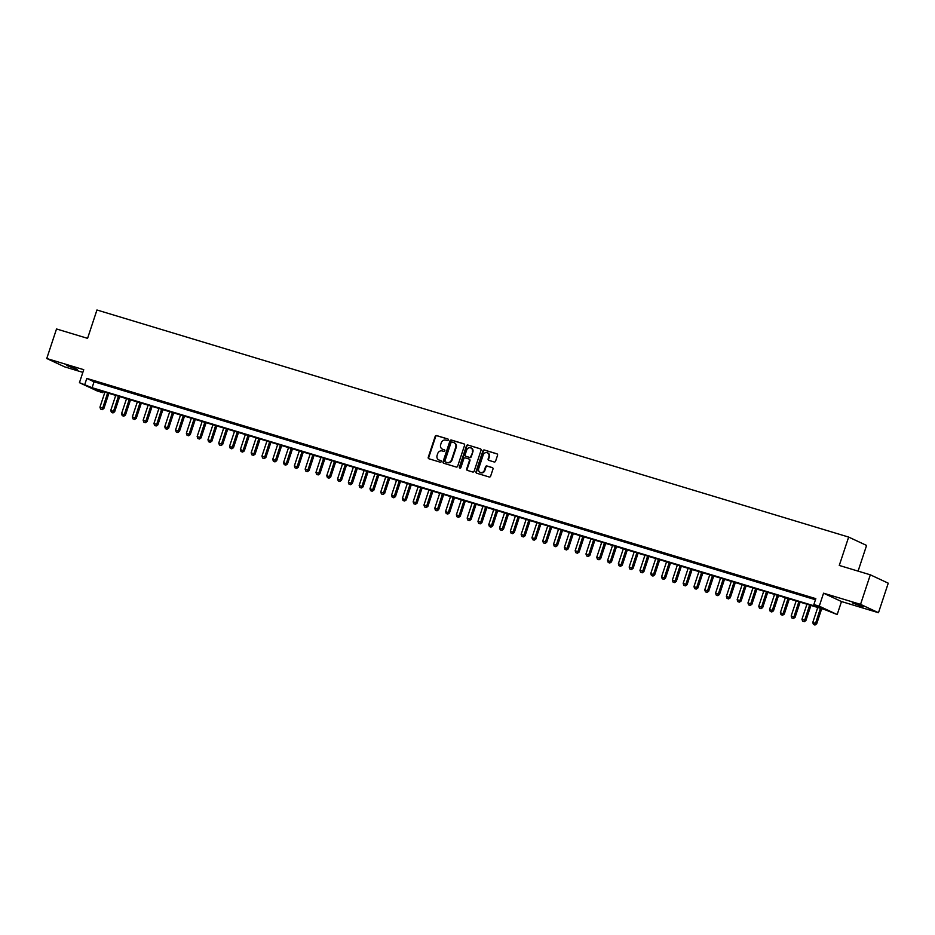 <?xml version="1.0" encoding="UTF-8"?>
<svg xmlns="http://www.w3.org/2000/svg" width="935" height="935" viewBox="0 0 935 935"><rect width="100%" height="100%" fill="white"/><g stroke="black" fill="none" stroke-linecap="round" stroke-linejoin="round"><path stroke-width="1.4" d="M448.344 440.023A0.853 0.771 -65 0 0 447.865 438.983L436.598 435.581A1.227 1.11 -65 0 0 435.161 436.423L428.253 457.297A1.227 1.11 -65 0 0 428.931 458.781L440.198 462.182A0.853 0.771 -65 0 0 440.829 460.593A0.853 0.771 -65 0 0 440.736 460.558L439.275 460.125A3.915 3.541 -65 0 1 437.113 455.38L437.685 453.639A3.915 3.541 -65 0 1 442.302 450.962L443.763 451.395A0.853 0.771 -65 0 0 444.394 449.805A0.853 0.771 -65 0 0 444.3 449.77L442.839 449.338A3.915 3.541 -65 0 1 440.677 444.592L441.25 442.851A3.915 3.541 -65 0 1 445.866 440.163L447.327 440.607A0.853 0.771 -65 0 0 448.344 440.023M852.369 602.853L863.052 606.803L852.369 602.853M66.654 365.492L77.336 369.442L66.654 365.492M494.159 461.972A1.227 1.11 -65 0 0 495.608 461.13L497.549 455.275A1.227 1.11 -65 0 0 496.871 453.791L484.365 450.016A1.227 1.11 -65 0 0 482.916 450.845L476.008 471.731A1.227 1.11 -65 0 0 476.686 473.215L489.192 476.99A1.227 1.11 -65 0 0 490.641 476.149L492.979 469.078A1.227 1.11 -65 0 0 492.301 467.593L486.948 465.981A1.227 1.11 -65 0 0 485.51 466.81L484.342 470.328A3.272 2.957 -65 0 1 478.673 468.61L483.22 454.866A3.272 2.957 -65 0 1 488.888 456.584L488.14 458.875A1.227 1.11 -65 0 0 488.806 460.347L494.159 461.972M813.859 604.559L819.259 606.184L837.187 614.552L824.518 609.526L95.499 389.287L102.78 392.677L97.369 391.04L79.44 382.684L92.109 387.709L821.129 607.949L813.859 604.559L815.811 598.645L86.791 378.406L84.84 384.32M79.44 382.684L83.741 369.687L46.75 358.514L56.521 328.968L87.574 338.353L96.948 309.988L848.653 537.076L839.268 565.441L870.321 574.815L860.551 604.361L823.56 593.187L819.259 606.184M464.578 445.305A1.227 1.11 -65 0 0 463.9 443.833L451.395 440.046A1.227 1.11 -65 0 0 449.945 440.888L443.038 461.773A1.227 1.11 -65 0 0 443.716 463.246L456.222 467.033A1.227 1.11 -65 0 0 457.671 466.191L464.578 445.305M467.874 445.025L480.38 448.812A1.227 1.11 -65 0 1 481.058 450.284L474.15 471.17A1.227 1.11 -65 0 1 472.713 472.011L467.36 470.387A1.227 1.11 -65 0 1 466.682 468.914L469.487 460.441A1.227 1.11 -65 0 0 468.809 458.968L465.256 457.893A1.227 1.11 -65 0 0 463.807 458.734L460.897 467.547A0.853 0.771 -65 0 1 459.786 468.096A0.853 0.771 -65 0 1 459.412 467.103L466.436 445.866A1.227 1.11 -65 0 1 467.874 445.025L480.73 448.999M870.321 574.815L888.25 583.183L878.479 612.717L860.551 604.361M46.75 358.514L64.679 366.871L82.853 372.364M101.646 383.467L95.171 381.515L101.646 383.467M112.445 386.739L105.971 384.776L112.445 386.739M123.245 390L116.77 388.037L123.245 390M134.056 393.261L127.569 391.298L134.056 393.261M144.855 396.522L138.368 394.57L144.855 396.522M155.654 399.783L149.168 397.831L155.654 399.783M166.453 403.055L159.967 401.092L166.453 403.055M177.253 406.316L170.766 404.352L177.253 406.316M188.052 409.577L181.577 407.613L188.052 409.577M198.851 412.838L192.376 410.886L198.851 412.838M209.65 416.098L203.175 414.147L209.65 416.098M220.45 419.359L213.975 417.407L220.45 419.359M231.249 422.632L224.774 420.668L231.249 422.632M242.048 425.892L235.573 423.929L242.048 425.892M252.847 429.153L246.373 427.19L252.847 429.153M263.658 432.414L257.172 430.462L263.658 432.414M274.458 435.675L267.971 433.723L274.458 435.675M285.257 438.936L278.77 436.984L285.257 438.936M296.056 442.208L289.57 440.245L296.056 442.208M306.855 445.469L300.369 443.506L306.855 445.469M317.655 448.73L311.18 446.766L317.655 448.73M328.454 451.991L321.979 450.039L328.454 451.991M339.253 455.251L332.778 453.3L339.253 455.251M350.052 458.512L343.577 456.56L350.052 458.512M360.852 461.785L354.377 459.821L360.852 461.785M371.651 465.046L365.176 463.082L371.651 465.046M382.45 468.306L375.975 466.343L382.45 468.306M393.261 471.567L386.774 469.615L393.261 471.567M404.06 474.828L397.574 472.876L404.06 474.828M414.859 478.089L408.373 476.137L414.859 478.089M425.659 481.361L419.172 479.398L425.659 481.361M436.458 484.622L429.971 482.659L436.458 484.622M447.257 487.883L440.782 485.919L447.257 487.883M458.057 491.144L451.582 489.192L458.057 491.144M468.856 494.405L462.381 492.453L468.856 494.405M479.655 497.665L473.18 495.714L479.655 497.665M490.454 500.938L483.979 498.974L490.454 500.938M501.253 504.199L494.779 502.235L501.253 504.199M512.053 507.46L505.578 505.496L512.053 507.46M522.864 510.72L516.377 508.769L522.864 510.72M533.663 513.981L527.176 512.029L533.663 513.981M544.462 517.242L537.976 515.29L544.462 517.242M555.261 520.514L548.775 518.551L555.261 520.514M566.061 523.775L559.574 521.812L566.061 523.775M576.86 527.036L570.385 525.073L576.86 527.036M587.659 530.297L581.184 528.345L587.659 530.297M598.458 533.558L591.984 531.606L598.458 533.558M609.258 536.83L602.783 534.867L609.258 536.83M620.057 540.091L613.582 538.128L620.057 540.091M630.856 543.352L624.381 541.388L630.856 543.352M641.655 546.613L635.181 544.661L641.655 546.613M652.466 549.874L645.98 547.922L652.466 549.874M663.266 553.134L656.779 551.183L663.266 553.134M674.065 556.407L667.578 554.443L674.065 556.407M684.864 559.668L678.378 557.704L684.864 559.668M695.663 562.928L689.177 560.965L695.663 562.928M706.463 566.189L699.988 564.237L706.463 566.189M717.262 569.45L710.787 567.498L717.262 569.45M728.061 572.711L721.586 570.759L728.061 572.711M738.86 575.983L732.385 574.02L738.86 575.983M749.66 579.244L743.185 577.281L749.66 579.244M760.459 582.505L753.984 580.542L760.459 582.505M771.258 585.766L764.783 583.814L771.258 585.766M782.069 589.027L775.582 587.075L782.069 589.027M792.868 592.287L786.382 590.336L792.868 592.287M803.668 595.56L797.181 593.596L803.668 595.56M86.791 378.406L94.061 381.796L815.449 599.732M809.196 597.43L815.577 599.358L809.254 597.243M858.085 571.121L866.581 545.432L848.653 537.076M823.56 593.187L841.488 601.544L878.479 612.717M841.488 601.544L837.187 614.552M103.13 391.59L102.78 392.677M94.061 381.796L92.109 387.709M442.664 449.267A3.915 3.541 -65 0 0 443.33 449.56L442.839 449.338M444.581 449.934L443.33 449.56M439.088 460.055A3.915 3.541 -65 0 0 439.754 460.347L439.275 460.125M441.016 460.721L439.754 460.347M448.145 439.146L437.089 435.803A1.227 1.11 -65 0 0 435.64 436.645L428.733 457.531A1.227 1.11 -65 0 0 429.072 458.828M464.239 444.008L451.874 440.28A1.227 1.11 -65 0 0 450.436 441.121L443.529 461.995A1.227 1.11 -65 0 0 443.856 463.292M452.014 442.021A0.853 0.771 -65 0 0 451.009 442.617L444.943 460.943A0.853 0.771 -65 0 0 445.422 461.983L446.953 462.439A3.915 3.541 -65 0 0 451.582 459.751L455.719 447.222A3.915 3.541 -65 0 0 453.557 442.489L452.014 442.021M454.223 442.781A3.915 3.541 -65 0 1 456.21 447.456L452.061 459.985A3.915 3.541 -65 0 1 447.444 462.673L445.901 462.206M469.066 459.085L469.288 459.19A1.227 1.11 -65 0 1 469.966 460.675L467.161 469.136A1.227 1.11 -65 0 0 467.5 470.434M468.365 445.259A1.227 1.11 -65 0 0 466.916 446.1L459.891 467.325A0.853 0.771 -65 0 0 460.055 468.166M472.385 451.652A3.272 2.957 -65 0 0 466.717 449.945L465.116 454.784A1.227 1.11 -65 0 0 465.794 456.268L469.347 457.344A1.227 1.11 -65 0 0 470.784 456.502L472.876 451.885A3.272 2.957 -65 0 0 471.17 447.958M472.876 451.885L471.275 456.724A1.227 1.11 -65 0 1 469.826 457.566L466.273 456.49M487.673 452.879A3.272 2.957 -65 0 1 489.379 456.806L488.619 459.097A1.227 1.11 -65 0 0 488.947 460.394M480.38 472.537A3.272 2.957 -65 0 0 484.833 470.55L484.342 470.328M492.651 467.781L487.439 466.203A1.227 1.11 -65 0 0 485.99 467.044L484.833 470.55M497.21 453.978L484.844 450.238A1.227 1.11 -65 0 0 483.407 451.079L476.499 471.953A1.227 1.11 -65 0 0 476.827 473.25M104.919 392.139L99.951 407.169L103.867 408.548L108.892 393.331M101.693 409.448L100.618 409.121L102.184 409.67L107.618 392.945M100.618 409.121L99.951 407.169M103.867 408.548L102.184 409.67M115.73 395.4L110.751 410.43L114.666 411.809L119.692 396.592M112.504 412.709L111.417 412.382L112.983 412.931L118.429 396.206M111.417 412.382L110.751 410.43M114.666 411.809L112.983 412.931M126.529 398.661L121.55 413.691L125.465 415.07L130.491 399.864M123.303 415.97L122.216 415.643L123.782 416.192L129.229 399.479M122.216 415.643L121.55 413.691M125.465 415.07L123.782 416.192M137.328 401.921L132.349 416.952L136.265 418.331L141.302 403.125M134.102 419.231L133.015 418.903L134.582 419.453L140.028 402.74M133.015 418.903L132.349 416.952M136.265 418.331L134.582 419.453M148.127 405.182L143.149 420.224L147.064 421.603L152.101 406.386M144.902 422.491L143.815 422.164L145.381 422.725L150.827 406M143.815 422.164L143.149 420.224M147.064 421.603L145.381 422.725M158.927 408.443L153.948 423.485L157.863 424.864L162.9 409.647M155.701 425.752L154.614 425.437L156.18 425.986L161.626 409.261M154.614 425.437L153.948 423.485M157.863 424.864L156.18 425.986M169.726 411.716L164.759 426.746L168.662 428.125L173.7 412.908M166.5 429.025L165.425 428.697L166.979 429.247L172.426 412.522M165.425 428.697L164.759 426.746M168.662 428.125L166.979 429.247M180.525 414.976L175.558 430.007L179.462 431.386L184.499 416.168M177.299 432.286L176.224 431.958L177.779 432.508L183.225 415.794M176.224 431.958L175.558 430.007M179.462 431.386L177.779 432.508M191.324 418.237L186.357 433.267L190.261 434.646L195.298 419.441M188.099 435.546L187.023 435.219L188.59 435.768L194.024 419.055M187.023 435.219L186.357 433.267M190.261 434.646L188.59 435.768M202.124 421.498L197.156 436.528L201.072 437.907L206.097 422.702M198.898 438.807L197.823 438.48L199.389 439.029L204.823 422.316M197.823 438.48L197.156 436.528M201.072 437.907L199.389 439.029M212.923 424.759L207.956 439.801L211.871 441.18L216.897 425.963M209.697 442.068L208.622 441.741L210.188 442.302L215.623 425.577M208.622 441.741L207.956 439.801M211.871 441.18L210.188 442.302M223.722 428.02L218.755 443.061L222.67 444.441L227.696 429.223M220.496 445.341L219.421 445.013L220.987 445.563L226.422 428.838M219.421 445.013L218.755 443.061M222.67 444.441L220.987 445.563M234.521 431.292L229.554 446.322L233.469 447.701L238.495 432.484M231.296 448.601L230.22 448.274L231.786 448.823L237.221 432.099M230.22 448.274L229.554 446.322M233.469 447.701L231.786 448.823M245.332 434.553L240.353 449.583L244.269 450.962L249.294 435.745M242.107 451.862L241.02 451.535L242.586 452.084L248.032 435.371M241.02 451.535L240.353 449.583M244.269 450.962L242.586 452.084M256.132 437.814L251.153 452.844L255.068 454.223L260.094 439.018M252.906 455.123L251.819 454.796L253.385 455.345L258.831 438.632M251.819 454.796L251.153 452.844M255.068 454.223L253.385 455.345M266.931 441.075L261.952 456.105L265.867 457.484L270.905 442.278M263.705 458.384L262.618 458.057L264.184 458.617L269.631 441.893M262.618 458.057L261.952 456.105M265.867 457.484L264.184 458.617M277.73 444.335L272.751 459.377L276.666 460.756L281.704 445.539M274.504 461.645L273.417 461.317L274.983 461.878L280.43 445.153M273.417 461.317L272.751 459.377M276.666 460.756L274.983 461.878M288.529 447.596L283.55 462.638L287.466 464.017L292.503 448.8M285.304 464.917L284.217 464.59L285.783 465.139L291.229 448.414M284.217 464.59L283.55 462.638M287.466 464.017L285.783 465.139M299.329 450.869L294.361 465.899L298.265 467.278L303.302 452.061M296.103 468.178L295.028 467.851L296.582 468.4L302.028 451.675M295.028 467.851L294.361 465.899M298.265 467.278L296.582 468.4M310.128 454.13L305.161 469.16L309.064 470.539L314.102 455.322M306.902 471.439L305.827 471.111L307.381 471.661L312.828 454.948M305.827 471.111L305.161 469.16M309.064 470.539L307.381 471.661M320.927 457.39L315.96 472.42L319.863 473.8L324.901 458.594M317.701 474.7L316.626 474.372L318.192 474.922L323.627 458.208M316.626 474.372L315.96 472.42M319.863 473.8L318.192 474.922M331.726 460.651L326.759 475.681L330.674 477.072L335.7 461.855M328.501 477.96L327.425 477.633L328.991 478.194L334.426 461.469M327.425 477.633L326.759 475.681M330.674 477.072L328.991 478.194M342.526 463.912L337.558 478.954L341.474 480.333L346.499 465.116M339.3 481.221L338.225 480.894L339.791 481.455L345.225 464.73M338.225 480.894L337.558 478.954M341.474 480.333L339.791 481.455M353.325 467.173L348.358 482.215L352.273 483.594L357.299 468.377M350.099 484.494L349.024 484.166L350.59 484.716L356.025 467.991M349.024 484.166L348.358 482.215M352.273 483.594L350.59 484.716M364.124 470.445L359.157 485.475L363.072 486.854L368.098 471.637M360.898 487.754L359.823 487.427L361.389 487.976L366.824 471.252M359.823 487.427L359.157 485.475M363.072 486.854L361.389 487.976M374.935 473.706L369.956 488.736L373.871 490.115L378.897 474.898M371.698 491.015L370.622 490.688L372.188 491.237L377.635 474.524M370.622 490.688L369.956 488.736M373.871 490.115L372.188 491.237M385.734 476.967L380.755 491.997L384.671 493.376L389.696 478.171M382.508 494.276L381.422 493.949L382.988 494.498L388.434 477.785M381.422 493.949L380.755 491.997M384.671 493.376L382.988 494.498M396.533 480.228L391.555 495.258L395.47 496.649L400.507 481.432M393.308 497.537L392.221 497.21L393.787 497.771L399.233 481.046M392.221 497.21L391.555 495.258M395.47 496.649L393.787 497.771M407.333 483.488L402.354 498.53L406.269 499.909L411.307 484.692M404.107 500.798L403.02 500.47L404.586 501.031L410.033 484.307M403.02 500.47L402.354 498.53M406.269 499.909L404.586 501.031M418.132 486.749L413.153 501.791L417.068 503.17L422.106 487.953M414.906 504.07L413.819 503.743L415.385 504.292L420.832 487.567M413.819 503.743L413.153 501.791M417.068 503.17L415.385 504.292M428.931 490.022L423.964 505.052L427.868 506.431L432.905 491.214M425.705 507.331L424.63 507.004L426.185 507.553L431.631 490.828M424.63 507.004L423.964 505.052M427.868 506.431L426.185 507.553M439.731 493.283L434.763 508.313L438.667 509.692L443.704 494.475M436.505 510.592L435.429 510.265L436.984 510.814L442.43 494.101M435.429 510.265L434.763 508.313M438.667 509.692L436.984 510.814M450.53 496.543L445.563 511.574L449.466 512.953L454.503 497.747M447.304 513.853L446.229 513.525L447.795 514.075L453.23 497.362M446.229 513.525L445.563 511.574M449.466 512.953L447.795 514.075M461.329 499.804L456.362 514.834L460.277 516.225L465.303 501.008M458.103 517.113L457.028 516.786L458.594 517.347L464.029 500.622M457.028 516.786L456.362 514.834M460.277 516.225L458.594 517.347M472.128 503.065L467.161 518.107L471.076 519.486L476.102 504.269M468.902 520.374L467.827 520.059L469.393 520.608L474.828 503.883M467.827 520.059L467.161 518.107M471.076 519.486L469.393 520.608M482.927 506.338L477.96 521.368L481.876 522.747L486.901 507.53M479.702 523.647L478.626 523.319L480.193 523.869L485.627 507.144M478.626 523.319L477.96 521.368M481.876 522.747L480.193 523.869M493.727 509.598L488.76 524.629L492.675 526.008L497.7 510.791M490.501 526.908L489.426 526.58L490.992 527.13L496.427 510.405M489.426 526.58L488.76 524.629M492.675 526.008L490.992 527.13M504.538 512.859L499.559 527.889L503.474 529.268L508.5 514.063M501.3 530.168L500.225 529.841L501.791 530.39L507.237 513.677M500.225 529.841L499.559 527.889M503.474 529.268L501.791 530.39M515.337 516.12L510.358 531.15L514.273 532.529L519.299 517.324M512.111 533.429L511.024 533.102L512.59 533.651L518.037 516.938M511.024 533.102L510.358 531.15M514.273 532.529L512.59 533.651M526.136 519.381L521.157 534.411L525.073 535.802L530.11 520.585M522.91 536.69L521.823 536.363L523.39 536.924L528.836 520.199M521.823 536.363L521.157 534.411M525.073 535.802L523.39 536.924M536.935 522.642L531.957 537.683L535.872 539.063L540.909 523.845M533.71 539.951L532.623 539.635L534.189 540.185L539.635 523.46M532.623 539.635L531.957 537.683M535.872 539.063L534.189 540.185M547.735 525.914L542.756 540.944L546.671 542.323L551.708 527.106M544.509 543.223L543.422 542.896L544.988 543.445L550.434 526.721M543.422 542.896L542.756 540.944M546.671 542.323L544.988 543.445M558.534 529.175L553.567 544.205L557.47 545.584L562.508 530.367M555.308 546.484L554.233 546.157L555.787 546.706L561.234 529.981M554.233 546.157L553.567 544.205M557.47 545.584L555.787 546.706M569.333 532.436L564.366 547.466L568.27 548.845L573.307 533.64M566.107 549.745L565.032 549.418L566.587 549.967L572.033 533.254M565.032 549.418L564.366 547.466M568.27 548.845L566.587 549.967M580.132 535.697L575.165 550.727L579.069 552.106L584.106 536.9M576.907 553.006L575.831 552.678L577.398 553.228L582.832 536.515M575.831 552.678L575.165 550.727M579.069 552.106L577.398 553.228M590.932 538.957L585.965 553.999L589.88 555.378L594.905 540.161M587.706 556.267L586.631 555.939L588.197 556.5L593.631 539.775M586.631 555.939L585.965 553.999M589.88 555.378L588.197 556.5M601.731 542.218L596.764 557.26L600.679 558.639L605.705 543.422M598.505 559.527L597.43 559.212L598.996 559.761L604.431 543.036M597.43 559.212L596.764 557.26M600.679 558.639L598.996 559.761M612.53 545.491L607.563 560.521L611.478 561.9L616.504 546.683M609.304 562.8L608.229 562.473L609.795 563.022L615.23 546.297M608.229 562.473L607.563 560.521M611.478 561.9L609.795 563.022M623.329 548.751L618.362 563.782L622.278 565.161L627.303 549.944M620.104 566.061L619.028 565.733L620.595 566.283L626.029 549.57M619.028 565.733L618.362 563.782M622.278 565.161L620.595 566.283M634.14 552.012L629.162 567.042L633.077 568.422L638.102 553.216M630.903 569.322L629.828 568.994L631.394 569.544L636.84 552.83M629.828 568.994L629.162 567.042M633.077 568.422L631.394 569.544M644.94 555.273L639.961 570.303L643.876 571.682L648.902 556.477M641.714 572.582L640.627 572.255L642.193 572.804L647.639 556.091M640.627 572.255L639.961 570.303M643.876 571.682L642.193 572.804M655.739 558.534L650.76 573.576L654.675 574.955L659.713 559.738M652.513 575.843L651.426 575.516L652.992 576.077L658.439 559.352M651.426 575.516L650.76 573.576M654.675 574.955L652.992 576.077M666.538 561.795L661.559 576.837L665.475 578.216L670.512 562.999M663.312 579.104L662.225 578.788L663.792 579.338L669.238 562.613M662.225 578.788L661.559 576.837M665.475 578.216L663.792 579.338M677.337 565.067L672.358 580.097L676.274 581.476L681.311 566.259M674.112 582.376L673.025 582.049L674.591 582.598L680.037 565.874M673.025 582.049L672.358 580.097M676.274 581.476L674.591 582.598M688.137 568.328L683.169 583.358L687.073 584.737L692.11 569.52M684.911 585.637L683.836 585.31L685.39 585.859L690.836 569.146M683.836 585.31L683.169 583.358M687.073 584.737L685.39 585.859M698.936 571.589L693.969 586.619L697.872 587.998L702.91 572.793M695.71 588.898L694.635 588.571L696.189 589.12L701.636 572.407M694.635 588.571L693.969 586.619M697.872 587.998L696.189 589.12M709.735 574.85L704.768 589.88L708.672 591.259L713.709 576.053M706.509 592.159L705.434 591.832L707 592.393L712.435 575.668M705.434 591.832L704.768 589.88M708.672 591.259L707 592.393M720.534 578.111L715.567 593.152L719.482 594.531L724.508 579.314M717.309 595.42L716.233 595.092L717.799 595.653L723.234 578.929M716.233 595.092L715.567 593.152M719.482 594.531L717.799 595.653M731.334 581.371L726.366 596.413L730.282 597.792L735.307 582.575M728.108 598.692L727.033 598.365L728.599 598.914L734.033 582.189M727.033 598.365L726.366 596.413M730.282 597.792L728.599 598.914M742.133 584.644L737.166 599.674L741.081 601.053L746.107 585.836M738.907 601.953L737.832 601.626L739.398 602.175L744.833 585.45M737.832 601.626L737.166 599.674M741.081 601.053L739.398 602.175M752.932 587.905L747.965 602.935L751.88 604.314L756.906 589.097M749.706 605.214L748.631 604.887L750.197 605.436L755.632 588.723M748.631 604.887L747.965 602.935M751.88 604.314L750.197 605.436M763.743 591.165L758.764 606.196L762.679 607.575L767.705 592.369M760.506 608.475L759.43 608.147L760.996 608.697L766.443 591.984M759.43 608.147L758.764 606.196M762.679 607.575L760.996 608.697M774.542 594.426L769.563 609.456L773.479 610.847L778.504 595.63M771.317 611.735L770.23 611.408L771.796 611.969L777.242 595.244M770.23 611.408L769.563 609.456M773.479 610.847L771.796 611.969M785.342 597.687L780.363 612.729L784.278 614.108L789.315 598.891M782.116 614.996L781.029 614.669L782.595 615.23L788.041 598.505M781.029 614.669L780.363 612.729M784.278 614.108L782.595 615.23M796.141 600.948L791.162 615.99L795.077 617.369L800.115 602.152M792.915 618.269L791.828 617.942L793.394 618.491L798.841 601.766M791.828 617.942L791.162 615.99M795.077 617.369L793.394 618.491M806.94 604.22L801.961 619.25L805.876 620.63L810.914 605.413M803.714 621.53L802.627 621.202L804.193 621.752L809.64 605.027M802.627 621.202L801.961 619.25M805.876 620.63L804.193 621.752M817.739 607.481L812.772 622.511L816.676 623.89L821.713 608.673M814.514 624.79L813.438 624.463L814.993 625.012L820.439 608.299M813.438 624.463L812.772 622.511M816.676 623.89L814.993 625.012"/></g></svg>
